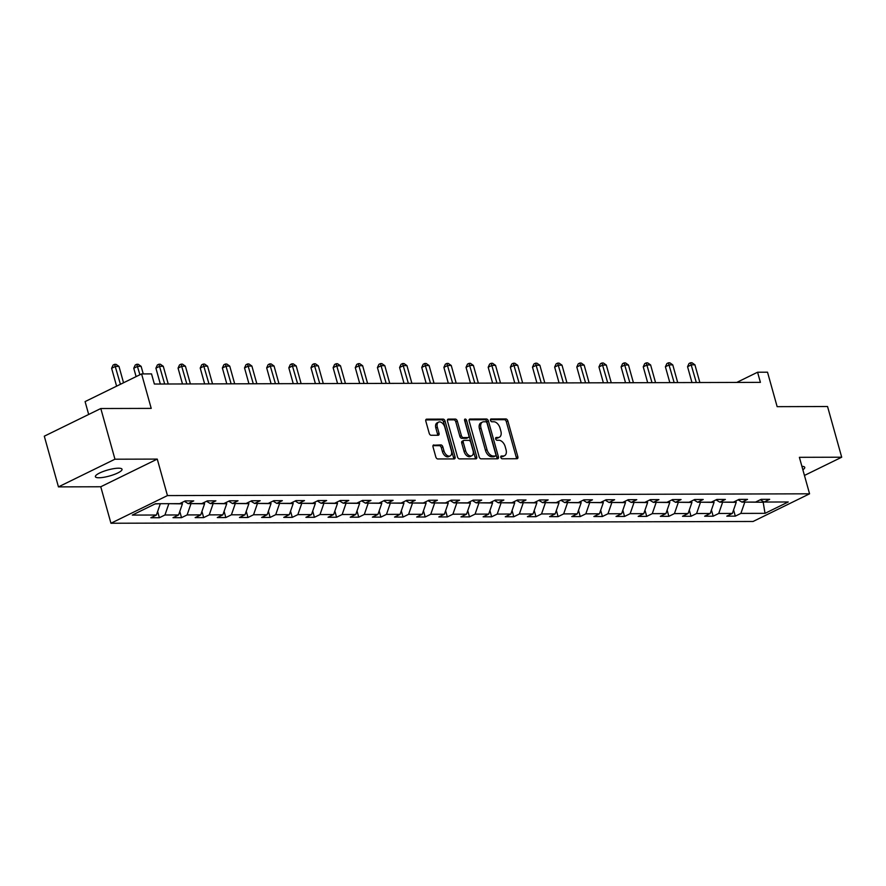 <?xml version="1.0" encoding="UTF-8"?>
<svg xmlns="http://www.w3.org/2000/svg" width="886" height="886" viewBox="0 0 886 886"><rect width="100%" height="100%" fill="white"/><g stroke="black" fill="none" stroke-linecap="round" stroke-linejoin="round"><path stroke-width="1.33" d="M500.834 457.386A1.484 0.919 63.9 0 0 502.196 458.782L517.014 458.738A2.126 1.307 63.9 0 0 517.391 458.649A2.126 1.307 63.9 0 0 517.845 456.744L507.844 420.928A2.126 1.307 63.9 0 0 505.895 418.945L491.088 418.978A1.484 0.919 63.9 0 0 490.822 419.045A1.484 0.919 63.9 0 0 490.501 420.374A1.484 0.919 63.9 0 0 491.863 421.769L493.779 421.758A6.789 4.186 63.9 0 1 500.025 428.115L500.856 431.105A6.789 4.186 63.9 0 1 499.383 437.208A6.789 4.186 63.9 0 1 498.176 437.485L496.26 437.485A1.484 0.919 63.9 0 0 495.994 437.551A1.484 0.919 63.9 0 0 495.673 438.88A1.484 0.919 63.9 0 0 497.035 440.276L498.951 440.264A6.789 4.186 63.9 0 1 505.186 446.622L506.017 449.612A6.789 4.186 63.9 0 1 504.544 455.714A6.789 4.186 63.9 0 1 503.337 455.991L501.421 455.991A1.484 0.919 63.9 0 0 501.155 456.057A1.484 0.919 63.9 0 0 500.834 457.386M98.944 477.764A13.833 3.123 164.4 0 0 113.984 474.564A13.833 3.123 164.4 0 0 122.035 469.259A13.833 3.123 164.4 0 0 118.491 468.196A13.833 3.123 164.4 0 0 103.441 471.396A13.833 3.123 164.4 0 0 95.389 476.701A13.833 3.123 164.4 0 0 98.944 477.764M802.86 469.757A13.833 3.123 164.4 0 0 804.754 467.376A13.833 3.123 164.4 0 0 801.896 466.324M433.852 444.927A2.126 1.307 63.9 0 0 433.475 445.016A2.126 1.307 63.9 0 0 433.021 446.921L435.823 456.977A2.126 1.307 63.9 0 0 437.773 458.959L454.219 458.915A2.126 1.307 63.9 0 0 454.596 458.826A2.126 1.307 63.9 0 0 455.061 456.921L445.06 421.105A2.126 1.307 63.9 0 0 443.111 419.111L426.664 419.156A2.126 1.307 63.9 0 0 426.288 419.244A2.126 1.307 63.9 0 0 425.823 421.149L429.212 433.287A2.126 1.307 63.9 0 0 431.161 435.281L438.205 435.259A2.126 1.307 63.9 0 0 438.581 435.17A2.126 1.307 63.9 0 0 439.035 433.265L437.352 427.24A5.67 3.5 63.9 0 1 438.592 422.135A5.67 3.5 63.9 0 1 444.816 427.229L451.395 450.808A5.67 3.5 63.9 0 1 450.166 455.913A5.67 3.5 63.9 0 1 443.941 450.83L442.845 446.898A2.126 1.307 63.9 0 0 440.896 444.905L433.176 445.259M804.444 475.45L841.7 457.209L827.546 406.519L777.144 406.663L767.52 372.198L757.574 372.231L760.409 382.364L154.363 384.037L151.528 373.892L141.594 373.925L85.089 401.591L88.678 414.46M114.958 459.203L58.454 486.879L100.76 486.757L157.265 459.092L114.958 459.203L100.805 408.524L151.218 408.391L141.594 373.925M157.265 459.092L167.454 495.584L809.571 493.812L753.067 521.477L110.949 523.249L167.454 495.584M841.7 457.209L799.382 457.32L809.571 493.812M479.171 456.855A2.126 1.307 63.9 0 0 481.12 458.837L497.567 458.793A2.126 1.307 63.9 0 0 497.943 458.704A2.126 1.307 63.9 0 0 498.408 456.799L488.407 420.983A2.126 1.307 63.9 0 0 486.458 419L470.012 419.045A2.126 1.307 63.9 0 0 469.635 419.122A2.126 1.307 63.9 0 0 469.17 421.038L479.171 456.855M475.893 458.848L459.446 458.893A2.126 1.307 63.9 0 1 457.497 456.91L447.496 421.094A2.126 1.307 63.9 0 1 447.962 419.189A2.126 1.307 63.9 0 1 448.338 419.1L455.371 419.078A2.126 1.307 63.9 0 1 457.32 421.071L461.373 435.591A2.126 1.307 63.9 0 0 463.323 437.584L467.996 437.562A2.126 1.307 63.9 0 0 468.373 437.485A2.126 1.307 63.9 0 0 468.838 435.569L464.607 420.451A1.484 0.919 63.9 0 1 464.94 419.111A1.484 0.919 63.9 0 1 466.568 420.44L476.734 456.855A2.126 1.307 63.9 0 1 476.269 458.771A2.126 1.307 63.9 0 1 475.893 458.848M58.454 486.879L44.3 436.189L100.805 408.524M159.369 517.723L164.951 514.999L178.573 514.954L173.003 517.69L181.519 517.668L187.101 514.932L200.734 514.899L195.153 517.623L203.68 517.601L209.251 514.877L222.884 514.832L217.303 517.568L225.83 517.546L231.401 514.81L245.034 514.777L239.464 517.502L247.98 517.479L253.551 514.755L267.184 514.711L261.614 517.446L270.13 517.413L275.701 514.688L289.334 514.655L283.764 517.38L292.28 517.358L297.851 514.633L311.484 514.589L305.914 517.324L314.43 517.291L320.012 514.567L333.634 514.533L328.064 517.258L336.58 517.236L342.162 514.511L355.795 514.467L350.214 517.202L358.741 517.169L364.312 514.445L377.945 514.412L372.364 517.136L380.891 517.114L386.462 514.378L400.095 514.345L394.525 517.081L403.041 517.047L408.612 514.323L422.245 514.29L416.675 517.014L425.191 516.992L430.762 514.257L444.395 514.223L438.825 516.948L447.341 516.926L452.912 514.201L466.545 514.168L460.975 516.892L469.491 516.87L475.073 514.135L488.695 514.101L483.125 516.826L491.641 516.804L497.223 514.079L510.857 514.046L505.275 516.771L513.802 516.748L519.373 514.013L533.007 513.98L527.425 516.704L535.952 516.682L541.523 513.958L555.157 513.913L549.586 516.649L558.102 516.627L563.673 513.891L577.307 513.858L571.736 516.582L580.252 516.56L585.823 513.836L599.457 513.791L593.886 516.527L602.402 516.505L607.984 513.769L621.607 513.736L616.036 516.46L624.552 516.438L630.134 513.714L643.768 513.67L638.186 516.405L646.714 516.383L652.284 513.647L665.918 513.614L660.336 516.339L668.864 516.316L674.434 513.592L688.068 513.548L682.497 516.283L691.014 516.261L696.584 513.526L710.218 513.492L704.647 516.217L713.164 516.195L718.734 513.47L732.368 513.426L726.797 516.161L735.314 516.139L740.884 513.404L765.028 513.337L788.241 501.974L764.097 502.041L769.679 499.316L761.152 499.339L755.581 502.063L741.947 502.107L747.529 499.372L739.002 499.394L733.431 502.129L719.797 502.163L725.368 499.438L716.852 499.46L711.281 502.185L697.647 502.229L703.218 499.494L694.702 499.516L689.131 502.251L675.497 502.284L681.068 499.56L672.552 499.582L666.97 502.307L653.347 502.351L658.918 499.615L650.402 499.638L644.82 502.373L631.186 502.406L636.768 499.682L628.24 499.704L622.67 502.428L609.036 502.473L614.618 499.737L606.09 499.759L600.52 502.495L586.886 502.528L592.457 499.804L583.94 499.826L578.37 502.55L564.736 502.595L570.307 499.859L561.79 499.881L556.22 502.617L542.586 502.65L548.157 499.925L539.64 499.948L534.07 502.672L520.436 502.716L526.007 499.981L517.49 500.003L511.909 502.739L498.286 502.772L503.857 500.047L495.34 500.069L489.759 502.794L476.125 502.838L481.707 500.103L473.179 500.125L467.609 502.86L453.975 502.894L459.557 500.169L451.029 500.191L445.459 502.916L431.825 502.96L437.396 500.225L428.879 500.247L423.309 502.982L409.675 503.015L415.246 500.291L406.729 500.313L401.159 503.038L387.525 503.082L393.096 500.346L384.579 500.368L379.009 503.104L365.375 503.137L370.946 500.413L362.429 500.435L356.848 503.159L343.225 503.204L348.796 500.468L340.279 500.49L334.698 503.226L321.064 503.259L326.646 500.535L318.118 500.557L312.548 503.281L298.914 503.326L304.496 500.59L295.968 500.612L290.398 503.348L276.764 503.381L282.335 500.656L273.818 500.679L268.248 503.403L254.614 503.447L260.185 500.712L251.668 500.745L246.098 503.469L232.464 503.503L238.035 500.778L229.518 500.8L223.936 503.525L210.314 503.569L215.885 500.834L207.368 500.867L201.786 503.591L188.153 503.625L193.735 500.9L185.207 500.922L179.636 503.647L155.504 503.724L132.291 515.087L156.423 515.021L150.853 517.745L159.369 517.723L157.642 511.521M182.04 502.473L182.416 503.857L168.728 503.68M168.794 503.89L164.951 514.999M182.416 503.857L178.573 514.954M188.153 503.625L184.388 501.321M204.19 502.417L204.577 503.791L190.878 503.625M190.944 503.835L187.101 514.932M204.577 503.791L200.734 514.899M210.314 503.569L206.538 501.266M226.34 502.351L226.727 503.735L213.039 503.558M213.094 503.769L209.251 514.877M226.727 503.735L222.884 514.832M232.464 503.503L228.699 501.199M248.49 502.296L248.877 503.669L235.189 503.503M235.244 503.713L231.401 514.81M248.877 503.669L245.034 514.777M254.614 503.447L250.849 501.144M270.64 502.229L271.027 503.613L257.339 503.436M257.394 503.647L253.551 514.755M271.027 503.613L267.184 514.711M276.764 503.381L272.999 501.077M292.79 502.174L293.177 503.547L279.489 503.381M279.544 503.591L275.701 514.688M293.177 503.547L289.334 514.655M298.914 503.326L295.149 501.022M314.951 502.107L315.327 503.492L301.639 503.314M301.705 503.525L297.851 514.633M315.327 503.492L311.484 514.589M321.064 503.259L317.299 500.955M337.101 502.052L337.488 503.425L323.789 503.259M323.855 503.469L320.012 514.567M337.488 503.425L333.634 514.533M343.225 503.204L339.449 500.9M359.251 501.985L359.638 503.37L345.939 503.193M346.005 503.403L342.162 514.511M359.638 503.37L355.795 514.467M365.375 503.137L361.599 500.834M381.401 501.93L381.788 503.303L368.1 503.137M368.155 503.348L364.312 514.445M381.788 503.303L377.945 514.412M387.525 503.082L383.76 500.778M403.551 501.864L403.938 503.248L390.25 503.071M390.305 503.281L386.462 514.378M403.938 503.248L400.095 514.345M409.675 503.015L405.91 500.712M425.701 501.808L426.088 503.182L412.4 503.015M412.455 503.226L408.612 514.323M426.088 503.182L422.245 514.29M431.825 502.96L428.06 500.656M447.862 501.742L448.238 503.126L434.55 502.949M434.605 503.159L430.762 514.257M448.238 503.126L444.395 514.223M453.975 502.894L450.21 500.59M470.012 501.686L470.388 503.06L456.7 502.894M456.766 503.104L452.912 514.201M470.388 503.06L466.545 514.168M476.125 502.838L472.36 500.535M492.162 501.62L492.55 503.004L478.85 502.827M478.916 503.038L475.073 514.135M492.55 503.004L488.695 514.101M498.286 502.772L494.51 500.468M514.312 501.565L514.7 502.938L501.011 502.761M501.066 502.982L497.223 514.079M514.7 502.938L510.857 514.046M520.436 502.716L516.66 500.413M536.462 501.498L536.85 502.883L523.161 502.705M523.216 502.916L519.373 514.013M536.85 502.883L533.007 513.98M542.586 502.65L538.821 500.346M558.612 501.443L559 502.816L545.311 502.639M545.366 502.86L541.523 513.958M559 502.816L555.157 513.913M564.736 502.595L560.971 500.291M580.762 501.376L581.15 502.761L567.461 502.583M567.516 502.794L563.673 513.891M581.15 502.761L577.307 513.858M586.886 502.528L583.121 500.225M602.923 501.321L603.3 502.694L589.611 502.517M589.666 502.739L585.823 513.836M603.3 502.694L599.457 513.791M609.036 502.473L605.271 500.169M625.073 501.255L625.461 502.639L611.761 502.462M611.827 502.672L607.984 513.769M625.461 502.639L621.607 513.736M631.186 502.406L627.421 500.103M647.223 501.199L647.611 502.572L633.911 502.395M633.977 502.617L630.134 513.714M647.611 502.572L643.768 513.67M653.347 502.351L649.571 500.047M669.373 501.133L669.761 502.517L656.072 502.34M656.127 502.55L652.284 513.647M669.761 502.517L665.918 513.614M675.497 502.284L671.732 499.981M691.523 501.077L691.911 502.451L678.222 502.273M678.277 502.495L674.434 513.592M691.911 502.451L688.068 513.548M697.647 502.229L693.882 499.925M713.673 501.011L714.061 502.395L700.372 502.218M700.427 502.428L696.584 513.526M714.061 502.395L710.218 513.492M719.797 502.163L716.032 499.859M735.823 500.955L736.211 502.329L722.522 502.152M722.577 502.373L718.734 513.47M736.211 502.329L732.368 513.426M741.947 502.107L738.182 499.804M762.935 501.332L763.189 502.251L744.672 502.096M744.738 502.307L740.884 513.404M763.898 501.908L763.189 502.251L765.028 513.337M764.097 502.041L760.332 499.737M100.76 486.757L110.949 523.249M757.574 372.231L736.742 382.431M155.061 503.935L160.211 503.702M160.266 503.912L156.423 515.021M733.586 509.926L735.314 516.139M711.425 509.993L713.164 516.195M689.275 510.048L691.014 516.261M667.125 510.114L668.864 516.316M644.975 510.17L646.714 516.383M622.825 510.236L624.552 516.438M600.675 510.292L602.402 516.505M578.525 510.358L580.252 516.56M556.364 510.414L558.102 516.627M534.214 510.48L535.952 516.682M512.064 510.535L513.802 516.748M489.914 510.602L491.641 516.804M467.764 510.657L469.491 516.87M445.614 510.724L447.341 516.926M423.464 510.779L425.191 516.992M401.303 510.845L403.041 517.047M379.153 510.901L380.891 517.114M357.003 510.967L358.741 517.169M334.853 511.023L336.58 517.236M312.703 511.089L314.43 517.291M290.553 511.156L292.28 517.358M268.392 511.211L270.13 517.413M246.242 511.277L247.98 517.479M224.092 511.333L225.83 517.546M201.942 511.399L203.68 517.601M179.792 511.455L181.519 517.668M500.767 456.744L501.808 456.733A6.789 4.186 63.9 0 0 503.015 456.467L504.544 455.714M499.383 437.208L497.854 437.961A6.789 4.186 63.9 0 1 496.647 438.227L495.595 438.238M516.361 458.738A2.126 1.307 63.9 0 0 516.316 457.497L506.316 421.681A2.126 1.307 63.9 0 0 504.367 419.687L490.434 419.731M496.913 458.793A2.126 1.307 63.9 0 0 496.88 457.541L486.879 421.725A2.126 1.307 63.9 0 0 484.93 419.742L469.126 419.787M495.252 456.013A1.484 0.919 63.9 0 0 495.518 455.947A1.484 0.919 63.9 0 0 495.839 454.618L487.067 423.176A1.484 0.919 63.9 0 0 485.694 421.78L483.678 421.791A6.789 4.186 63.9 0 0 482.471 422.068A6.789 4.186 63.9 0 0 480.998 428.171L487.001 449.656A6.789 4.186 63.9 0 0 493.236 456.013L495.252 456.013L493.724 456.755A1.484 0.919 63.9 0 0 493.989 456.7A1.484 0.919 63.9 0 0 494.2 456.523M482.471 422.068L480.943 422.81A6.789 4.186 63.9 0 0 479.47 428.924L480.998 428.171M493.724 456.755L491.708 456.766A6.789 4.186 63.9 0 1 485.473 450.409L479.47 428.924M447.452 419.842L453.842 419.831L455.371 419.078M467.143 437.983A2.126 1.307 63.9 0 1 466.844 438.227A2.126 1.307 63.9 0 1 466.468 438.315L461.805 438.326A2.126 1.307 63.9 0 1 459.856 436.344L455.792 421.814A2.126 1.307 63.9 0 0 453.842 419.831M475.239 458.859A2.126 1.307 63.9 0 0 475.206 457.608L465.039 421.193A1.484 0.919 63.9 0 0 464.585 420.329M465.582 450.664A5.67 3.5 63.9 0 0 471.806 455.747A5.67 3.5 63.9 0 0 473.046 450.642L470.721 442.335A2.126 1.307 63.9 0 0 468.772 440.353L464.109 440.364A2.126 1.307 63.9 0 0 463.732 440.453A2.126 1.307 63.9 0 0 463.267 442.358L465.582 450.664L464.065 451.417A5.67 3.5 63.9 0 0 470.278 456.5L471.806 455.747M462.581 441.117A2.126 1.307 63.9 0 0 462.204 441.195A2.126 1.307 63.9 0 0 461.739 443.111L463.267 442.358M464.065 451.417L461.739 443.111M450.166 455.913L448.637 456.655A5.67 3.5 63.9 0 1 442.413 451.572L441.317 447.64A2.126 1.307 63.9 0 0 439.367 445.658L432.977 445.68M438.592 422.135L437.064 422.888A5.67 3.5 63.9 0 0 435.834 427.993L437.352 427.24M437.551 435.259A2.126 1.307 63.9 0 0 437.507 434.018L435.834 427.993M453.566 458.915A2.126 1.307 63.9 0 0 453.532 457.663L443.532 421.847A2.126 1.307 63.9 0 0 441.582 419.864L425.778 419.909M699.862 382.53L694.923 364.822L691.368 364.833L687.558 366.704L691.977 382.553M687.558 366.704L689.031 363.504L690.559 362.762L696.318 382.542M690.559 362.762L691.977 362.751L694.923 364.822M677.712 382.586L672.773 364.888L669.218 364.899L665.397 366.76L669.827 382.608M665.397 366.76L666.881 363.57L668.398 362.817L674.157 382.597M668.398 362.817L669.827 362.817L672.773 364.888M655.562 382.652L650.612 364.943L647.068 364.954L643.247 366.826L647.677 382.674M643.247 366.826L644.72 363.625L646.248 362.883L652.007 382.663M646.248 362.883L647.666 362.872L650.612 364.943M633.412 382.708L628.462 365.01L624.918 365.021L621.097 366.882L625.527 382.73M621.097 366.882L622.57 363.692L624.098 362.939L629.857 382.719M624.098 362.939L625.516 362.939L628.462 365.01M611.262 382.774L606.312 365.065L602.768 365.076L598.947 366.948L603.366 382.796M598.947 366.948L600.42 363.747L601.948 363.005L607.707 382.785M601.948 363.005L603.366 362.994L606.312 365.065M589.101 382.83L584.162 365.132L580.618 365.143L576.797 367.003L581.216 382.852M576.797 367.003L578.27 363.814L579.798 363.061L585.557 382.841M579.798 363.061L581.216 363.061L584.162 365.132M566.951 382.896L562.012 365.187L558.457 365.198L554.647 367.07L559.066 382.918M554.647 367.07L556.12 363.869L557.648 363.127L563.407 382.907M557.648 363.127L559.066 363.116L562.012 365.187M544.801 382.951L539.862 365.253L536.307 365.265L532.486 367.125L536.916 382.974M532.486 367.125L533.97 363.936L535.498 363.182L541.257 382.962M535.498 363.182L536.916 363.182L539.862 365.253M522.651 383.018L517.712 365.309L514.157 365.32L510.336 367.192L514.766 383.04M510.336 367.192L511.809 363.991L513.337 363.249L519.096 383.029M513.337 363.249L514.766 363.238L517.712 365.309M500.501 383.073L495.551 365.375L492.007 365.386L488.186 367.258L492.616 383.095M488.186 367.258L489.659 364.057L491.187 363.304L496.946 383.084M491.187 363.304L492.605 363.304L495.551 365.375M478.351 383.14L473.401 365.431L469.857 365.442L466.036 367.313L470.466 383.162M466.036 367.313L467.509 364.113L469.037 363.371L474.796 383.151M469.037 363.371L470.455 363.36L473.401 365.431M456.19 383.195L451.251 365.497L447.707 365.508L443.886 367.38L448.305 383.217M443.886 367.38L445.359 364.179L446.887 363.426L452.646 383.206M446.887 363.426L448.305 363.426L451.251 365.497M434.04 383.261L429.101 365.553L425.546 365.564L421.736 367.435L426.155 383.284M421.736 367.435L423.209 364.235L424.737 363.493L430.496 383.273M424.737 363.493L426.155 363.481L429.101 365.553M411.89 383.328L406.951 365.619L403.396 365.63L399.586 367.502L404.005 383.339M399.586 367.502L401.059 364.301L402.587 363.548L408.346 383.328M402.587 363.548L404.005 363.548L406.951 365.619M389.74 383.383L384.801 365.674L381.246 365.685L377.425 367.557L381.855 383.405M377.425 367.557L378.909 364.356L380.426 363.614L386.185 383.394M380.426 363.614L381.855 363.603L384.801 365.674M367.59 383.45L362.651 365.741L359.096 365.752L355.275 367.624L359.705 383.472M355.275 367.624L356.748 364.423L358.276 363.67L364.035 383.45M358.276 363.67L359.705 363.67L362.651 365.741M345.44 383.505L340.49 365.796L336.946 365.807L333.125 367.679L337.555 383.527M333.125 367.679L334.598 364.478L336.126 363.736L341.885 383.516M336.126 363.736L337.544 363.725L340.49 365.796M323.29 383.572L318.34 365.863L314.796 365.874L310.975 367.745L315.394 383.594M310.975 367.745L312.448 364.545L313.976 363.792L319.735 383.572M313.976 363.792L315.394 363.792L318.34 365.863M301.129 383.627L296.19 365.918L292.646 365.929L288.825 367.801L293.244 383.649M288.825 367.801L290.298 364.6L291.826 363.858L297.585 383.638M291.826 363.858L293.244 363.847L296.19 365.918M278.979 383.693L274.04 365.984L270.485 365.996L266.675 367.867L271.094 383.716M266.675 367.867L268.148 364.667L269.676 363.913L275.435 383.693M269.676 363.913L271.094 363.913L274.04 365.984M256.829 383.749L251.89 366.051L248.335 366.051L244.525 367.923L248.944 383.771M244.525 367.923L245.998 364.722L247.526 363.98L253.285 383.76M247.526 363.98L248.944 363.969L251.89 366.051M234.679 383.815L229.74 366.106L226.185 366.117L222.364 367.989L226.794 383.837M222.364 367.989L223.848 364.788L225.365 364.035L231.124 383.826M225.365 364.035L226.794 364.035L229.74 366.106M212.529 383.871L207.579 366.173L204.035 366.173L200.214 368.044L204.644 383.893M200.214 368.044L201.687 364.844L203.215 364.102L208.974 383.882M203.215 364.102L204.633 364.091L207.579 366.173M190.379 383.937L185.429 366.228L181.885 366.239L178.064 368.111L182.494 383.959M178.064 368.111L179.537 364.91L181.065 364.157L186.824 383.948M181.065 364.157L182.483 364.157L185.429 366.228M168.229 383.992L163.279 366.295L159.735 366.295L155.914 368.166L160.333 384.015M155.914 368.166L157.387 364.966L158.915 364.224L164.674 384.003M158.915 364.224L160.333 364.224L163.279 366.295M143.244 373.914L141.129 366.35L137.574 366.361L133.764 368.233L136.101 376.616M133.764 368.233L135.237 365.032L136.765 364.279L139.922 374.745M136.765 364.279L138.183 364.279L141.129 366.35M123.542 382.763L118.979 366.416L115.424 366.416L111.614 368.288L116.598 386.163M111.614 368.288L113.087 365.087L114.615 364.345L120.418 384.291M114.615 364.345L116.033 364.345L118.979 366.416M501.808 456.733L503.337 455.991M496.647 438.227L498.176 437.485M504.367 419.687L505.895 418.945M506.316 421.681L507.844 420.928M516.316 457.497L517.845 456.744M469.336 419.366L470.012 419.045M484.93 419.742L486.458 419M486.879 421.725L488.407 420.983M496.88 457.541L498.408 456.799M485.473 450.409L487.001 449.656M491.708 456.766L493.236 456.013M447.663 419.432L448.338 419.1M455.792 421.814L457.32 421.071M459.856 436.344L461.373 435.591M461.805 438.326L463.323 437.584M466.468 438.315L467.996 437.562M465.039 421.193L466.568 420.44M475.206 457.608L476.734 456.855M439.367 445.658L440.896 444.905M441.317 447.64L442.845 446.898M442.413 451.572L443.941 450.83M437.507 434.018L439.035 433.265M425.989 419.488L426.664 419.156M441.582 419.864L443.111 419.111M443.532 421.847L445.06 421.105M453.532 457.663L455.061 456.921M493.989 456.7L495.518 455.947M466.844 438.227L468.373 437.485M462.204 441.195L463.732 440.453"/></g></svg>
